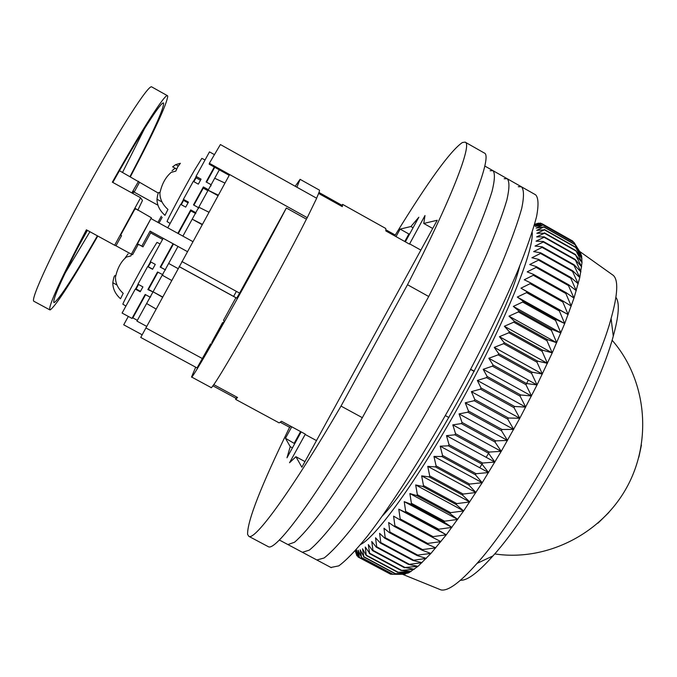 <?xml version="1.0" encoding="UTF-8"?>
<svg xmlns="http://www.w3.org/2000/svg" width="677" height="677" viewBox="0 0 677 677"><rect width="100%" height="100%" fill="white"/><g stroke="black" fill="none" stroke-linecap="round" stroke-linejoin="round"><path stroke-width="1.02" d="M465.378 142.272L484.207 152.96C492.746 154.999 471.624 212.239 428.71 296.509L362.339 417.684C313.62 500.675 275.285 551.662 268.278 546.669L267.999 546.525M394.776 235.926L395.258 235.046C428.084 181.521 450.459 150.692 462.349 142.542L465.107 142.119C472.817 143.685 450.78 200.502 407.503 284.729L428.71 296.509M362.339 417.684L341.013 406.082C292.489 489.344 255.009 540.889 248.848 536.345L247.587 534.398C247.257 521.036 261.263 485.333 289.595 427.289M448.927 417.548L445.364 415.593L448.927 417.548M470.642 369.456L474.179 371.411M341.013 406.082L407.503 284.729M470.701 369.346L474.306 371.165M291.753 426.798L285.466 438.273L290.221 446.668L286.98 457.804L301.18 431.892M405.354 241.833L418.851 217.207L410.88 226.533L400.132 229.097L396.011 236.612M213.678 384.57L237.585 397.501L235.588 399.345L279.152 422.897L281.53 421.272L305.344 434.152L289.519 462.738L295.925 456.721L301.883 467.232L437.215 220.253L423.768 223.461L424.995 215.531L409.483 244.135L385.873 230.959L385.746 228.471L342.57 204.369L342.3 206.637L318.622 193.427M290.221 446.668L292.43 447.861M285.466 438.273L294.707 443.706M400.132 229.097L408.883 233.988L404.77 241.503M300.588 431.579L294.3 443.046M409.746 233.81L408.883 233.988M410.88 226.533L413.072 227.751M420.857 250.109L409.517 243.788M423.768 223.461L432.713 228.471M295.925 456.721L304.972 461.596M305.048 434.406L316.481 440.583M236.045 398.516L235.181 397.864M341.555 206.223L342.57 204.369M236.832 397.094L235.588 399.345M638.851 457.195L641.424 445.153M598.011 523.143L608.911 512.43M490.106 170.756L492.958 170.646C495.149 173.177 494.828 180.141 492.001 191.549C487.668 205.503 480.805 223.393 471.429 245.235C455.24 281.353 434.989 321.82 410.677 366.638C378.494 425.021 345.245 478.749 321.262 511.651C310.091 526.351 301.172 536.556 294.512 542.252L287.911 544.57L279.356 540.018M439.018 589.117L440.972 589.912C448.03 591.376 460.038 582.542 477.006 563.408C522.373 513.369 594.084 382.353 611.094 318.503C617.822 294.368 618.533 279.982 613.227 275.336L612.338 274.701M579.859 251.785L581.551 255.669L582.017 262.473L579.783 277.545L573.978 298.117L564.703 323.547L552.229 352.886L537.039 384.934L519.784 418.268L501.225 451.364L482.219 482.718L463.643 510.915L446.304 534.796L430.91 553.456L418.031 566.311L408.933 572.708L403.179 574.282L392.635 574.291L405.447 574.028L395.08 573.707L408.07 573.114L398.203 572.26L411.049 571.523L401.063 570.457L414.375 569.255L404.973 567.478L418.031 566.311L408.468 564.423L422.016 562.697L412.674 560.353L426.315 558.407L417.201 555.605L417.675 555.081L430.91 553.456L422.025 550.173L422.533 549.58L435.785 547.854L427.136 544.08L427.678 543.428L440.922 541.634L432.518 537.352L433.077 536.633L446.304 534.796L438.137 529.998L438.713 529.219L451.897 527.383L443.968 522.06L444.569 521.222L457.686 519.411L449.993 513.564L450.62 512.667L463.643 510.915L456.18 504.543L456.823 503.603L469.736 501.945L462.501 495.048L463.153 494.058L475.939 492.526L468.924 485.113L469.584 484.08L482.219 482.718L475.423 474.789L476.083 473.722L488.549 472.546L481.956 464.126L482.616 463.026L494.895 462.078L488.489 453.184L489.158 452.058L501.225 451.364L494.997 442.005L495.657 440.854L507.505 440.456L501.445 430.648L502.097 429.489L513.699 429.404L507.792 419.181L508.435 418.014L519.784 418.268L514.012 407.664L514.638 406.488L525.716 407.105L520.071 396.138L520.681 394.97L531.479 395.977L525.944 384.688L526.528 383.529L537.039 384.934L531.589 373.349L532.147 372.206L542.37 374.034L536.979 362.195L537.513 361.069L547.439 363.337L542.099 351.278L542.607 350.178L552.229 352.886L546.923 340.641L547.397 339.583L556.714 342.74L551.425 330.351L551.857 329.327L560.878 332.949L555.58 320.449L555.978 319.468L564.703 323.547L559.38 310.98L559.744 310.049L568.164 314.577L562.807 301.993L563.129 301.104L571.261 306.089L565.845 293.513L566.133 292.684L573.978 298.117L568.485 285.584L568.739 284.805L576.305 290.678L570.728 278.23L570.939 277.511L578.243 283.815L572.564 271.477L572.734 270.825L579.783 277.545L573.994 265.359L574.113 264.766L580.925 271.892L575.086 259.359L581.67 266.865L575.619 255.06L582.017 262.473L575.822 250.524L581.975 258.741L575.585 247.122L581.551 255.669L575.044 244.651L580.756 253.249L573.961 242.358L543.157 224.959L536.125 228.064L543.978 226.905L536.675 230.349L544.443 229.841L536.844 233.294L544.46 233.218L536.633 236.899L544.13 236.832L544.08 237.272L536.032 241.156L543.394 241.494L543.293 242.002L535.042 246.064L542.243 246.817L542.099 247.401L533.662 251.607L540.686 252.8L540.508 253.443L531.885 257.768L538.731 259.409L538.503 260.112L529.727 264.529L536.37 266.628L536.108 267.398L527.171 271.866L533.611 274.439L533.307 275.268L524.252 279.762L530.463 282.808L530.116 283.688L520.952 288.174L526.934 291.694L526.554 292.625L517.304 297.068L523.042 301.07L522.627 302.052L513.301 306.41L518.802 310.895L518.354 311.911L508.986 316.159L514.224 321.11L513.741 322.176L504.348 326.263L509.332 331.688L508.825 332.779L499.431 336.681L504.153 342.562L503.612 343.679L494.244 347.369L498.712 353.69L498.145 354.833L488.819 358.26L493.025 365.005L492.433 366.164L483.175 369.303L487.127 376.454L486.518 377.622L477.353 380.449L481.042 387.989L480.416 389.157L471.37 391.636L474.814 399.532L474.171 400.708L465.26 402.807L468.467 411.041L502.097 429.489M460.478 580.248C467.265 580.697 478.089 572.581 492.958 555.919C534.229 510.703 598.036 394.116 613.269 336.147C618.939 315.609 619.819 302.67 615.909 297.338M532.181 232.313C534.204 250.456 505.321 321.55 463.432 397.721C421.602 473.925 377.089 536.421 360.689 544.452M355.535 550.435L356.889 555.749L355.256 550.739M468.467 411.041L467.815 412.2L459.057 413.901L462.027 422.44L461.375 423.59L452.795 424.868L455.545 433.678L454.876 434.812L446.498 435.649L449.037 444.704L448.369 445.813L440.202 446.194L442.538 455.452L441.886 456.526L433.949 456.442L436.098 465.878L435.446 466.918L427.754 466.351L429.726 475.923L429.091 476.921L421.653 475.863L423.472 485.536L422.846 486.492L415.678 484.944L417.362 494.684L416.753 495.589L409.856 493.55L411.421 503.316L410.829 504.162L404.22 501.64L405.684 511.406L405.108 512.193L398.795 509.18L400.166 518.904L399.616 519.631L393.591 516.145L394.894 525.792L394.369 526.461L388.649 522.509L389.893 532.046L389.402 532.647L383.969 528.238L385.188 537.648L384.722 538.173L379.585 533.324L380.787 542.565L380.356 543.03L375.515 537.758L376.708 546.804L376.31 547.194L371.758 541.515L372.968 550.342L372.604 550.663L368.33 544.604L369.574 553.185L365.25 547.016L366.249 555.512L362.525 548.742L363.862 556.773L360.147 549.8L361.56 557.526L358.133 550.198L359.453 557.569L356.474 549.927L358.074 557.002L355.628 550.325M534.517 224.595L540.415 223.097L533.95 225.475L542.099 223.791L535.219 226.44L543.157 224.959M534.61 224.265L538.723 223.122L534.559 224.434M573.36 242.019L572.59 240.987L541.964 223.689M358.074 557.002L389.351 573.546M359.453 557.569L390.561 574.189L392.558 574.248M507.792 419.181L474.171 400.708M465.26 402.807L513.699 429.404M508.435 418.014L474.814 399.532M355.197 550.816L356.271 553.955M519.784 418.268L471.37 391.636M467.815 412.2L501.445 430.648M382.497 515.823C420.713 476.439 506.963 319.442 519.716 266.069M514.012 407.664L480.416 389.157M459.057 413.901L507.505 440.456M514.638 406.488L481.042 387.989M462.027 422.44L495.657 440.854M528.314 380.102L525.995 384.798M489.319 452.05L486.162 457.313M482.684 463.026L479.756 467.756M525.716 407.105L477.353 380.449M461.375 423.59L494.997 442.005M520.071 396.138L486.518 377.622M452.795 424.868L501.225 451.364M520.681 394.97L487.127 376.454M455.545 433.678L489.158 452.058M531.479 395.977L483.175 369.303M454.876 434.812L488.489 453.184M525.944 384.688L492.433 366.164M446.498 435.649L494.895 462.078M526.528 383.529L493.025 365.005M449.037 444.704L482.616 463.026M537.039 384.934L488.819 358.26M448.369 445.813L481.956 464.126M531.589 373.349L498.145 354.833M440.202 446.194L488.549 472.546M532.147 372.206L498.712 353.69M442.538 455.452L476.083 473.722M542.37 374.034L494.244 347.369M441.886 456.526L475.423 474.789M536.979 362.195L503.612 343.679M433.949 456.442L482.219 482.718M537.513 361.069L504.153 342.562M436.098 465.878L469.584 484.08M547.439 363.337L499.431 336.681M435.446 466.918L468.924 485.113M542.099 351.278L508.825 332.779M427.754 466.351L475.939 492.526M542.607 350.178L509.332 331.688M429.726 475.923L463.153 494.058M552.229 352.886L504.348 326.263M429.091 476.921L462.501 495.048M546.923 340.641L513.741 322.176M421.653 475.863L469.736 501.945M547.397 339.583L514.224 321.11M423.472 485.536L456.823 503.603M556.714 342.74L508.986 316.159M422.846 486.492L456.18 504.543M551.425 330.351L518.354 311.911M415.678 484.944L463.643 510.915M551.857 329.327L518.802 310.895M417.362 494.684L450.62 512.667M560.878 332.949L513.301 306.41M416.753 495.589L449.993 513.564M555.58 320.449L522.627 302.052M409.856 493.55L457.686 519.411M555.978 319.468L523.042 301.07M411.421 503.316L444.569 521.222M564.703 323.547L517.304 297.068M410.829 504.162L443.968 522.06M559.38 310.98L526.554 292.625M404.22 501.64L451.897 527.383M559.744 310.049L526.934 291.694M405.684 511.406L438.713 529.219M568.164 314.577L520.952 288.174M405.108 512.193L438.137 529.998M562.807 301.993L530.116 283.688M398.795 509.18L446.304 534.796M563.129 301.104L530.463 282.808M400.166 518.904L433.077 536.633M399.616 519.631L432.518 537.352M565.845 293.513L533.307 275.268M566.133 292.684L533.611 274.439M394.894 525.792L427.678 543.428M394.369 526.461L427.136 544.08M568.485 285.584L536.108 267.398M568.739 284.805L536.37 266.628M389.893 532.046L422.533 549.58M389.402 532.647L422.025 550.173M570.728 278.23L538.503 260.112M570.939 277.511L538.731 259.409M385.188 537.648L417.675 555.081M384.722 538.173L417.201 555.605M572.564 271.477L540.508 253.443M572.734 270.825L540.686 252.8M380.787 542.565L413.122 559.904M380.356 543.03L412.674 560.353M573.994 265.359L542.099 247.401M574.113 264.766L542.243 246.817M376.708 546.804L408.883 564.043M376.31 547.194L408.468 564.423M575.01 259.875L543.293 242.002M575.086 259.359L543.394 241.494M372.968 550.342L404.973 567.478M372.604 550.663L404.592 567.791M575.619 255.06L544.08 237.272M575.653 254.611L544.13 236.832M369.574 553.185L401.41 570.22M369.244 553.439L401.063 570.457M575.822 250.913L544.46 233.218M575.822 250.524L544.477 232.846M366.536 555.326L398.203 572.26M366.249 555.512L397.89 572.429M575.628 247.443L544.443 229.841M407.309 572.708L408.07 573.114M575.585 247.122L544.426 229.537M363.862 556.773L395.351 573.605M581.551 255.669L580.536 255.094M363.608 556.883L395.08 573.707M575.044 244.651L544.046 227.142M574.968 244.397L543.978 226.905M361.56 557.526L392.863 574.257M361.349 557.569L392.635 574.291M574.079 242.535L543.259 225.128M359.631 557.603L390.756 574.231M572.742 241.097L542.099 223.791M541.693 223.748L540.584 223.122M356.889 555.749L357.668 556.164M539.205 223.402L538.723 223.122M504.196 178.745L507.208 178.728C509.612 181.368 509.493 188.443 506.878 199.96C502.749 214.008 496.072 231.983 486.865 253.883C470.904 290.086 450.797 330.571 426.527 375.354C394.378 433.661 360.943 487.22 336.63 519.885C325.282 534.475 316.176 544.562 309.304 550.139L302.391 552.288L287.911 544.57L294.512 542.252C301.172 536.556 310.091 526.351 321.262 511.651C345.245 478.749 378.494 425.021 410.677 366.638C434.989 321.82 455.24 281.353 471.429 245.235C480.805 223.393 487.668 205.503 492.001 191.549C494.828 180.141 495.149 173.177 492.958 170.646L484.825 166.043M518.26 186.708L521.434 186.784C524.04 189.543 524.142 196.736 521.73 208.347C517.795 222.496 511.313 240.547 502.266 262.515C486.543 298.802 466.571 339.304 442.352 384.045C410.228 442.284 376.607 495.657 351.964 528.111C340.446 542.582 331.146 552.55 324.071 558.009L316.844 559.981L302.391 552.288L309.304 550.139C316.176 544.562 325.282 534.475 336.63 519.885C360.943 487.22 394.378 433.661 426.527 375.354C450.797 330.571 470.904 290.086 486.865 253.883C496.072 231.983 502.749 214.008 506.878 199.96C509.493 188.443 509.612 181.368 507.208 178.728L493.279 170.824M521.798 186.987L535.634 194.824C538.443 197.701 538.748 205.004 536.548 216.725C532.816 230.959 526.511 249.094 517.634 271.13C502.139 307.493 482.312 348.02 458.134 392.719C426.036 450.89 392.237 504.086 367.272 536.311C355.577 550.672 346.091 560.522 338.805 565.862L330.918 567.47M507.555 178.914L521.434 186.784C524.04 189.543 524.142 196.736 521.73 208.347C517.795 222.496 511.313 240.547 502.266 262.515C486.543 298.802 466.571 339.304 442.352 384.045C410.228 442.284 376.607 495.657 351.964 528.111C340.446 542.582 331.146 552.55 324.071 558.009L316.844 559.981L331.273 567.664M210.953 387.472L211.004 387.498C210.97 394.014 277.308 277.265 306.427 219.153L286.354 207.991C256.481 265.799 190.601 383.013 191.54 376.979L195.687 367.188M290.509 426.121L289.807 427.399L280.346 422.287M212.798 385.763L236.121 398.372M395.258 235.046L386 229.875M342.037 205.343L318.977 192.463M307.231 217.689L316.684 198.243L220.397 144.548L209.354 163.275L307.231 217.689L306.427 219.153M316.591 198.192C318.943 192.953 319.874 190.254 319.383 190.102L300.123 179.354M295.214 186.268L300.089 179.329L296.873 187.199M142.119 334.76L123.722 324.799L128.325 316.43M233.624 296.408L236.383 291.381M286.354 207.991L239.599 293.141L236.73 298.108L235.909 297.719L223.512 320.297L224.18 321.287L210.936 345.405L210.564 343.865L197.066 367.933M197.075 367.941L140.731 337.442L229.638 174.556M209.354 163.275L209.227 164.223L229.215 175.335M211.503 344.381L210.564 343.865M179.439 266.789L235.909 297.719M192.81 241.579L151.293 218.747M162.573 239.413L150.666 232.88M137.49 243.838L142.982 246.851L151.064 232.16L150.074 231.111L187.317 251.565M133.157 191.574L133.741 191.887L132.861 193.487M150.074 231.111L141.806 246.14L137.524 243.788M159.027 222.995L162.167 217.292M157.927 222.394L161.321 216.217M133.741 191.887L157.318 204.877M142.982 246.851L141.806 246.14M223.258 322.963L222.606 322.599L212.857 340.353M223.275 322.937L222.606 322.599M211.901 342.528L222.572 322.557M212.891 340.463L211.766 342.452M223.097 323.251L217.554 333.346M223.19 323.09L222.758 322.853L218.146 331.552L222.936 323.132M223.207 323.064L222.758 322.853M212.079 342.875L222.725 322.802M212.104 343.281L216.378 334.776L211.842 342.748M217.275 333.194L211.96 343.205M97.793 236.036C71.974 281.023 56.098 305.64 50.174 309.905L49.776 309.846C48.448 305.725 60.659 279.042 86.402 229.808L114.65 245.252L140.596 197.743L112.357 182.181C141.501 130.162 165.653 92.698 167.524 95.745L167.752 96.236C166.737 104.495 154.28 131.338 130.382 176.748M86.868 230.062C63.613 274.684 52.603 298.845 53.847 302.551L54.185 302.611C59.432 299.039 73.844 276.775 97.412 235.824M65.136 273.093L89.923 231.729M33.96 301.307L33.858 301.257C30.008 299.86 53.872 248.476 86.394 189.416C118.873 130.322 148.982 83.576 151.758 86.927L167.431 95.685M87.409 230.358L76.729 249.627M137.761 210.302L142.466 200.519L140.596 197.743M114.65 245.252L115.97 245.793L121.538 235.664L120.65 235.147L135.239 208.423L151.386 217.791L131.355 254.205L115.97 245.793M151.386 217.791L137.245 244.287L138.057 244.761L132.599 254.679L131.355 254.205M119.457 170.714L158.384 193.131M130.009 176.536C152.943 132.777 164.122 108.295 163.546 103.09C161.786 100.323 139.648 134.621 112.814 182.435M122.529 172.415L144.65 128.368M135.036 208.795L136.018 209.337M138.573 181.267L131.82 192.911M134.156 192.116L139.369 182.638M134.148 192.107L133.428 191.092L132.286 193.165M182.892 236.121L192.209 219.17L202.305 224.299M202.118 224.637L192.209 219.17L198.793 207.187L208.931 212.231M198.801 207.179L208.118 190.22L218.324 195.145M218.019 195.704L208.118 190.22M219.331 169.834L214.719 178.229M224.95 183.086L214.702 178.246L208.135 190.203M146.689 326.39L136.949 321.11L146.613 303.524L156.184 309.101M162.793 297.085L153.07 291.787L162.201 275.175L171.873 280.566M177.992 246.445L162.201 275.175M162.675 297.288L153.07 291.787M178.356 268.761L168.641 263.446M176.629 169.03L172.643 166.821L175.724 164.613L180.378 163.292L177.687 166.948L175.842 171.086L171.188 172.398C165.518 177.23 161.761 184.178 159.899 193.233C159.941 199.241 162.615 204.632 167.938 209.421L164.976 215.345C159.704 210.606 157.039 205.233 156.988 199.207C157.614 194.536 158.274 192.285 158.985 192.454L159.907 192.962M196.102 177.797L193.859 181.664M188.045 202.855L183.552 200.375L181.284 204.682M180.869 204.454L183.45 199.656M193.461 181.444L196.034 176.883M172.009 170.773L175.038 168.243L176.595 169.106M196.542 178.043L200.485 180.226L196.017 177.746L196.034 176.358L201.077 179.151L198.327 184.144L193.292 181.351L183.399 199.334L183.552 200.375M193.893 205.131L203.252 188.13L207.864 190.686M203.252 188.13L203.362 186.937L193.487 204.903L198.522 207.687L198.471 208.609M167.752 227.802L180.657 204.336L185.701 207.12L188.443 202.118L183.399 199.334M195.763 213.577L195.78 212.68L190.736 209.895L177.848 233.353M208.398 189.721L203.362 186.937M214.296 167.041L206.113 181.944L211.139 184.728L210.911 186.006M196.034 176.358L209.489 151.885L214.389 154.61M178.288 233.59L190.796 210.835L190.736 209.895M206.544 182.181L214.736 167.278M195.399 213.373L190.796 210.835M131.516 254.264L130.889 255.931L126.421 257.04C121.039 261.466 117.392 268.21 115.471 277.265C115.437 283.282 118.018 288.639 123.214 293.336L120.514 298.752C115.361 294.106 112.788 288.766 112.814 282.741C113.567 277.815 114.328 275.437 115.098 275.607L115.589 275.869M150.954 262.033L148.246 266.73L152.663 269.141M138.497 284.475L136.145 288.977M135.578 289.02L138.125 284.281M147.831 266.628L150.539 261.804M125.287 257.709L128.088 253.875M153.002 291.905L148.458 289.434L157.927 272.205M162.878 274.727L157.529 271.985L147.857 289.578L148.458 289.434M148.246 266.73L147.645 266.577L137.964 284.188L142.915 286.887L140.224 291.77L135.273 289.079L122.097 313.053L131.998 318.427L132.844 317.885L137.372 320.339M147.857 289.578L153.34 292.092M163.182 238.312L150.328 261.694L155.278 264.394L152.587 269.285L147.645 266.577M150.709 296.907L150.116 297.161L145.174 294.47L131.998 318.427M173.058 243.737L160.212 267.093L165.552 269.911M140.469 291.33L136.069 288.935L135.273 289.079M132.844 317.885L145.589 294.698M160.212 267.093L160.677 267.246L173.473 243.965M165.196 269.717L160.677 267.246M239.599 293.141L181.859 261.491M179.134 266.569L236.73 298.108L179.134 266.56M202.474 358.607L145.851 327.905M153.061 291.787L146.621 303.516M205.055 159.95L201.839 158.376L194.35 170.477C183.23 189.763 165.78 222.581 167.134 221.607L170.139 223.469M178.263 166.026L175.724 164.613M156.988 199.207L162.023 201.991M160.11 243.898L156.971 242.383L148.965 255.398C137.99 274.498 121.665 305.132 122.926 304.235L125.93 306.072M112.814 282.741L117.011 285.025M268.278 546.669L248.848 536.345M494.709 553.921C546.085 561.682 601.083 534.322 626.868 487.237C652.746 440.194 646.264 379.264 612.093 340.209M613.227 275.336L579.63 251.412M440.972 589.912L402.527 574.291M613.269 336.147L611.094 318.503M492.958 555.919L477.006 563.408M581.814 257.099L575.619 247.342M408.933 572.708L401.732 572.7M191.54 376.979L211.004 387.498M33.858 301.257L49.776 309.846"/></g></svg>
